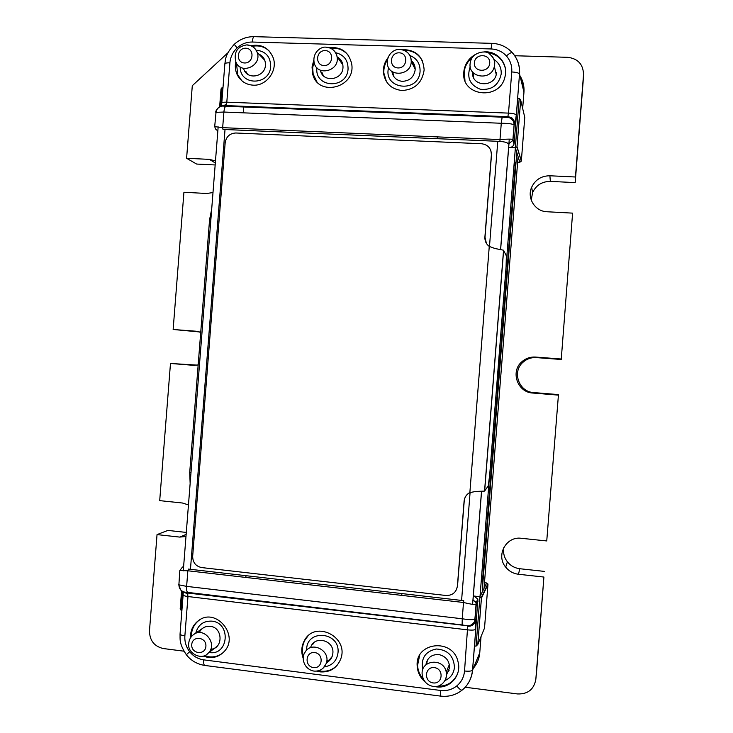 <?xml version="1.0" encoding="UTF-8"?>
<svg xmlns="http://www.w3.org/2000/svg" width="733" height="733" viewBox="0 0 733 733"><rect width="100%" height="100%" fill="white"/><g stroke="black" fill="none" stroke-linecap="round" stroke-linejoin="round"><path stroke-width="1.1" d="M237.144 47.883L234.248 44.319C239.966 39.151 246.572 36.595 254.076 36.659L254.076 36.659C253.178 37.035 252.583 38.822 252.28 42.038C246.572 41.964 241.524 43.916 237.144 47.883C232.865 51.979 230.455 56.954 229.905 62.818L226.809 102.18L508.51 113.111L507.85 116.694L225.718 105.589L226.809 102.18C223.299 102.107 221.623 102.464 221.76 103.261L221.384 106.111M339.562 58.576L338.353 58.539M522.666 108.521L523.958 92.166C524.361 86.21 523.041 80.758 519.972 75.801M252.28 42.038L491.046 48.955C497.221 49.239 502.334 51.576 506.402 55.955C509.069 53.619 510.983 52.483 512.147 52.529L512.449 52.84C517.69 58.851 520.054 65.933 519.56 74.079L523.958 92.166M506.402 55.955C510.36 60.5 512.138 65.842 511.744 71.962C516.096 72.2 518.689 72.879 519.523 73.987L516.325 115.017L514.896 124.601C514.703 119.974 512.358 117.335 507.85 116.694L507.034 117.124C511.588 117.775 513.952 120.432 514.135 125.096L514.09 125.013C514.172 121.696 512.569 119.241 509.279 117.647L502.142 117.17L507.034 117.124M243.603 68.334C246.196 80.236 265.034 77.515 265.447 65.118C265.511 59.226 262.863 55.396 257.512 53.61M256.129 50.174C265.603 51.136 270.459 56.533 270.697 66.382C269.936 85.633 239.828 86.137 240.232 67.005M269.616 51.429C264.76 46.71 258.951 45.025 252.189 46.371M236.447 63.075L237.758 74.876L241.853 80.777M250.851 45.712C261.498 43.824 268.956 47.856 273.207 57.806C277.963 70.56 266.473 86.155 253.123 85.175C245.647 84.616 240.259 80.942 236.961 74.152C235.266 70.185 234.872 66.034 235.779 61.673M335.595 52.684C343.896 54.718 348.047 60.133 348.065 68.92C347.149 89.545 314.301 88.162 316.903 67.738M320.44 70.24C322.474 82.838 342.54 80.584 342.98 67.647C343.145 62.772 341.184 59.171 337.098 56.844M313.999 61.865L312.661 67.766L313.174 74.189L316.848 81.665M348.798 56.001C344.272 50.137 338.27 47.581 330.785 48.341M329.181 47.709C341.285 46.619 348.78 51.997 351.684 63.835C356.082 88.116 317.307 97.443 312.56 73.447L312.047 67.005L313.797 60.097M409.866 55.488C416.83 58.328 420.229 63.597 420.082 71.284C418.882 93.769 382.589 89.38 388.618 67.61M391.908 71.449C392.925 77.176 396.296 80.474 402.032 81.326C409.408 81.134 413.779 77.359 415.153 70.002C415.364 66.117 414.044 62.928 411.213 60.436M422.565 61.151C418.653 53.885 412.532 50.265 404.176 50.302M387.464 59.849C384.807 63.89 383.597 68.27 383.845 72.998L386.447 81.675M402.105 49.642C415.721 49.514 423.069 56.267 424.15 69.91C422.245 82.756 414.887 89.628 402.078 90.525C391.156 89.252 384.935 83.159 383.396 72.246C383.139 66.886 384.688 62.03 388.032 57.678M493.905 59.419C499.036 62.827 501.473 67.665 501.216 73.951C498.706 85.23 491.761 90.333 480.362 89.27C469.871 85.129 466.5 77.597 470.247 66.676M472.593 72.026C470.98 87.154 495.829 87.887 496.47 72.659M472.419 57.357C467.865 61.05 465.134 65.732 464.227 71.403L464.96 80.483M505.303 68.169C502.792 59.089 496.818 53.949 487.381 52.73M484.201 51.906C497.478 50.586 508.638 63.918 504.973 76.837C499.879 101.172 460.764 96.344 463.824 71.971L463.971 70.634C465.125 63.826 468.699 58.567 474.682 54.856M221.274 106.138L225.718 105.589L507.859 116.684C510.562 117.207 512.046 117.775 512.312 118.398L515.18 122.677L516.298 114.944C515.446 113.972 512.853 113.358 508.51 113.111L511.744 71.962M222.997 87.52L222.154 87.484L221.064 89.188M217.582 134.221L217.738 130.95M217.838 130.987L215.566 129.017L214.705 126.607L222.667 127.661L222.979 129.42L281.023 131.931L280.785 130.162L499.988 139.572L499.952 141.396L281.023 131.931M280.785 130.162L222.667 127.661L223.895 112.048L216.015 112.36L214.705 126.525M508.913 143.75L512.853 140.333L514.08 125.004C512.651 123.877 508.381 123.3 501.28 123.263L502.142 117.17L225.947 106.276L502.16 117.161M512.853 140.333L512.944 139.435C511.377 138.977 507.062 139.023 499.988 139.572L501.28 123.263L223.895 112.048C224.234 108.621 224.912 106.688 225.947 106.276L222.63 106.047L225.993 106.267M508.106 143.787C507.612 142.623 504.9 141.826 499.952 141.396M514.896 124.601L514.135 125.096L513.008 139.453L514.044 144.044C513.283 146.279 511.716 147.443 509.353 147.516L515.326 147.754L519.221 98.314L520.687 100.1L524.773 117.39L521.346 160.948L519.834 162.277L515.326 147.754L516.957 146.847L521.3 161.205M514.181 143.256L517.727 98.268L519.221 98.314M520.687 100.192L516.957 146.847M524.581 116.584L524.773 117.39M515.189 166.089L514.392 162.781L516.014 162.552M518.433 162.213L519.834 162.277M472.666 668.991C476.835 664.474 479.199 659.077 479.758 652.801L481.04 636.537M181.912 610.378L181.078 610.287L180.263 608.436M183.598 566.71L182.453 567.095L179.814 570.549L187.85 570.769L188.427 569.083L463.76 600.684L463.513 602.489C470.403 604.139 474.663 604.853 476.285 604.624L474.663 621.153L475.149 619.037L475.882 619.55L475.204 622.033C473.445 625.13 470.934 626.532 467.691 626.257L464.539 670.997C463.943 677.145 461.35 682.13 456.751 685.951C452.004 689.652 446.589 691.155 440.506 690.449L203.719 659.865C198.047 659.031 193.365 656.319 189.682 651.729C186.1 647.001 184.496 641.705 184.872 635.85C181.399 635.346 179.796 634.641 180.071 633.743L183.113 595.031M475.882 619.55L475.763 629.29C474.764 630.114 472.107 630.316 467.773 629.885L187.969 596.534L187.419 592.997L185.367 592.401M474.663 621.153L474.526 621.465C472.904 624.516 470.384 625.936 466.958 625.716L462.138 624.928L462.23 618.78C469.248 619.861 473.555 619.944 475.14 619.046L476.102 602.755L472.968 599.731M184.863 592.163L187.795 592.401C186.805 591.888 186.42 589.882 186.622 586.373L178.889 584.824C179.109 588.828 181.097 591.274 184.863 592.163L187.419 592.997L466.958 625.716M179.805 570.631L178.889 584.824M476.093 602.718L477.852 599.145L474.004 596.048L479.932 596.744L481.434 598.128L487.958 584.513L486.675 582.964L485.283 582.808M487.958 584.513L484.522 628.044L477.779 644.518L481.434 598.128M477.852 599.145L474.563 645.965L476.038 646.149L477.779 644.518M478.099 601.014L476.34 604.615L476.102 602.755M183.745 564.172L183.855 563.439M482.937 582.094L481.379 581.617L482.69 578.438M484.211 628.804L484.522 628.044M195.766 633.101C198.084 624.809 203.435 620.824 211.81 621.135C231.463 622.775 228.568 656.09 209.088 652.489M210.71 649.264C223.473 648.687 222.979 627.283 210.188 626.321C205.176 625.982 201.529 628.08 199.229 632.625M204.434 655.614L209.006 656.795C213.935 657.364 218.388 656.182 222.356 653.259M199.403 620.045L198.927 620.393C193.869 624.461 191.35 629.876 191.368 636.656M190.488 637.893C190.287 630.847 192.797 625.212 198.038 620.988C215.667 606.246 240.451 636.171 223.62 652.077C219.314 656.31 214.155 658.115 208.145 657.483L203.014 656.072M422.758 669.733C420.742 658.362 425.241 651.454 436.254 648.998C447.671 649.722 453.736 655.852 454.451 667.378C453.727 673.6 450.584 677.988 445.004 680.554M446.498 674.901L449.567 667.919C449.466 660.882 446.003 656.456 439.186 654.633C431.728 654.166 427.293 657.574 425.891 664.868M437.784 686.17C447.167 686.326 453.764 682.157 457.594 673.682M419.661 655.311L417.563 665.381C417.874 670.64 419.826 675.267 423.436 679.244M425.277 682.066C420.311 677.823 417.618 672.5 417.187 666.095C414.933 641.943 453.031 637.747 458.043 661.807C461.891 675.285 449.842 689.047 436.227 686.83L434.577 686.546M306.669 650.244C305.817 628.731 340.341 631.406 338.005 652.791C336.795 660.928 332.223 665.619 324.307 666.874M326.423 662.632C330.226 660.745 332.37 657.629 332.864 653.277C334.486 640.037 314.072 634.98 310.572 647.688M318.525 670.75L320.724 671.162C327.587 671.849 333.286 669.623 337.821 664.492M307.778 636.244L305.102 639.836C302.216 645.067 301.666 650.647 303.462 656.566M303.279 658.536C300.942 652.214 301.336 646.194 304.461 640.486C315.153 619.761 349.293 636.995 340.717 659.004C336.887 668.221 330.024 672.518 320.119 671.886L316.647 671.126M475.799 629.207L472.574 670.118C472.107 675.56 470.302 680.462 467.159 684.796M482.415 581.929L497.597 389.305L497.258 386.667L499.53 357.86L500.272 355.294L515.464 162.625M475.708 601.894C476.019 600.84 476.203 601.372 476.239 603.479M477.247 602.773L477.669 599.502M513.237 136.503L513.036 138.345M473.216 72.75L473.371 77.047M446.479 673.902L449.082 670.475M427.431 659.984L426.624 664.245M245.802 71.358L247.488 74.134M263.266 57.449L260.462 55.772M392.806 72.329L393.85 76.653M414.429 64.953L411.231 61.545M326.671 661.478L330.904 658.875M313.788 642.786L312.698 644.481M321.796 72.017L323.345 75.682M341.532 61.068L337.226 58.09M211.709 208.997L209.574 219.744L189.71 472.501L190.14 483.45M536.611 671.455L543.904 577.054L535.832 679.335C533.99 689.377 527.907 694.252 517.562 693.949L465.18 687.233M544.518 571.41L519.798 568.726C514.749 568.084 510.608 565.775 507.383 561.808C504.093 557.428 502.92 552.609 503.855 547.331M543.904 577.054L518.478 574.26C513.274 573.591 509.023 571.218 505.697 567.131C495.664 555.422 506.109 536.052 521.31 538.297L546.745 540.945L558.464 394.592L546.745 540.945M558.464 394.592L533.688 392.567C518.836 391.999 511.735 371.668 523.05 362.212C526.862 358.849 531.324 357.31 536.446 357.603L561.231 359.491L572.601 213.129L561.231 359.491M558.253 395.114L532.763 393.035C517.48 392.448 510.186 371.53 521.814 361.8C525.744 358.336 530.335 356.76 535.603 357.063L561.102 359.005M572.601 213.129L547.056 211.755C535.072 211.48 526.679 198.093 531.645 187.254C535.328 179.658 541.412 175.838 549.897 175.773L575.451 177.001L575.185 182.609L583.065 82.481M531.242 200.118L532.598 192.541C536.18 185.156 542.099 181.445 550.346 181.39L575.185 182.609M514.731 55.735L567.763 57.321C578.035 58.64 583.285 64.412 583.523 74.638L575.451 177.001M412.23 61.407L411.305 61.38M340.13 59.153L338.756 59.107M215.172 164.962L196.636 164.055L186.594 158.282L192.293 85.697L227.936 52.785M186.594 158.282L209.381 159.373L215.484 160.939M213.001 192.55L206.706 193.485L183.928 192.257L173.144 329.484L195.885 331.215L200.723 332.37M199.587 331.948L173.144 329.484M198.167 364.924L193.2 365.309L170.477 363.458L197.204 365.126M188.454 504.909L182.389 503.003L159.702 500.639L170.477 363.458M186.292 532.424L167.857 530.417L157.036 534.604L179.704 537.087L185.971 536.501M328.503 660.909L329.016 660.974M183.956 651.188L163.312 648.54C154.232 646.414 149.624 640.505 149.477 630.82L157.036 534.604M482.222 591.201L516.738 153.344M518.075 156.605L484.037 588.352M520.036 76.067C522.363 80.227 523.463 84.735 523.325 89.582M262.597 58.017L263.449 57.696M478.731 655.293L473.555 667.763M243.292 112.836L243.75 106.963M456.357 589.891L457.539 585.814L464.227 500.969C464.649 497.157 466.527 494.335 469.871 492.494M457.401 586.088L464.099 501.134C464.53 497.267 466.445 494.418 469.862 492.585L475.827 491.44L484.559 491.101L488.233 485.952L489.681 475.048L506.082 266.885L506.366 255.89L503.544 250.21L494.967 248.505L489.259 246.435C486.171 244.098 484.724 240.983 484.898 237.098L491.385 154.828C491.247 148.359 487.967 144.658 481.563 143.732L235.797 132.994C229.786 133.351 226.24 136.604 225.168 142.752L192.669 556.274C192.77 562.513 195.766 566.279 201.648 567.571L445.966 595.489C452.435 595.581 456.247 592.447 457.401 586.088L457.539 585.814M486.391 243.374L485.008 237.272L491.476 155.112L490.936 150.861M221.787 102.904L224.839 64.138C224.701 63.212 226.387 62.772 229.905 62.818M238.701 76.745L237.932 76.049M491.046 48.955L491.907 43.348L254.324 36.668M516.325 115.017L519.523 73.987C519.954 65.723 517.489 58.567 512.147 52.529C506.686 46.756 499.943 43.705 491.907 43.348L491.99 43.348M221.962 106.001L226.396 104.562M222.154 87.484L220.679 106.285M437.793 138.702L437.748 136.897M216.015 112.36C216.757 108.649 218.956 106.551 222.63 106.047L221.357 106.12C220.257 105.268 215.071 110.5 215.804 112.461M517.022 146.627L521.346 160.948M204.599 665.417C197.012 664.135 190.919 660.58 186.347 654.743L189.682 651.729M203.719 659.865C203.508 663.53 203.921 665.39 204.947 665.463L440.46 696.093M462.23 618.78L186.622 586.373L187.85 570.769L463.513 602.489L462.23 618.78M462.138 624.928L187.795 592.401M246.132 575.707L245.619 577.421M401.968 593.593L401.638 595.37M476.038 646.149L479.932 596.744L486.675 582.964M464.539 670.997C468.863 671.437 471.53 671.171 472.538 670.2L475.754 629.29L475.79 621.016L475.231 621.969M183.809 592.035L187.932 594.115M183.223 591.714L183.149 594.655C182.957 595.443 184.56 596.066 187.969 596.534L184.872 635.85M182.554 591.504L181.078 610.287M479.758 652.801L472.538 670.2C471.53 678.712 468.048 685.364 462.074 690.156L462.147 690.101M456.751 685.951C459.289 688.956 461.057 690.358 462.074 690.156C455.779 695.049 448.614 697.028 440.57 696.103L440.506 690.449M515.372 147.919L506.43 261.434M489.158 480.491L480.005 596.598M508.968 143.741L500.648 249.312M481.554 491.531L473.023 599.75M497.771 141.295L489.479 246.508M470.082 492.549L461.588 600.428M225.022 129.512L190.461 569.321M491.476 55.571C493.795 58.09 494.839 61.096 494.628 64.586L494.354 66.364C491.504 81.491 467.123 77.762 470.265 62.763C471.777 51.31 487.463 50.137 489.47 53.857C493.529 57.495 495.242 61.05 494.61 64.522L494.354 66.364L496.204 74.39M489.726 63.221C489.03 72.961 473.509 72.448 474.361 62.745C475.039 53.042 490.569 53.491 489.726 63.221M449.347 664.51L446.26 672.161C447.781 682.267 438.765 687.939 433.258 686.455C426.881 685.126 423.188 681.195 422.19 674.653C420.22 659.837 443.804 657.327 446.26 672.161C446.91 675.652 446.26 678.813 444.308 681.644M433.194 682.927C423.518 681.763 424.737 666.334 434.394 667.626C444.088 668.762 442.869 684.246 433.194 682.927M247.287 45.034C252.033 45.391 255.304 47.801 257.127 52.263C262.478 65.658 240.827 75.389 235.87 61.893C233.58 52.18 237.254 46.5 246.884 44.869C251.74 45.226 255.148 47.691 257.127 52.263L264.824 60.353M245.747 48.222C254.818 48.415 253.645 63.34 244.593 62.974C235.54 62.754 236.713 47.874 245.747 48.222M216.977 646.378L208.053 653.286C201.804 660.9 186.805 653.25 188.748 643.198C189.096 639.836 190.525 637.096 193.054 634.989C203.462 625.744 218.498 644.005 208.053 653.286L206.752 654.358M191.744 644.554C192.394 635.199 206.697 636.986 205.891 646.35C205.222 655.723 190.928 653.882 191.744 644.554M399.201 52.822C408.721 53.033 407.511 68.334 398.01 67.94C388.517 67.711 389.718 52.464 399.201 52.822M406.815 51.878C409.747 54.251 411.222 57.376 411.24 61.242C411.525 76.287 387.281 77.643 387.308 62.653C387.161 53.656 395.078 48.68 399.971 49.386C407.127 50.513 410.883 54.462 411.24 61.242L415.19 69.305M313.522 667.589C304.204 666.471 305.395 651.335 314.704 652.581C324.032 653.671 322.841 668.862 313.522 667.589M332.113 656.585L326.02 663.887C323.601 669.064 319.579 671.465 313.962 671.098C303.618 669.202 301.217 657.565 304.69 652.947C310.765 639.982 331.783 650.693 326.02 663.887L323.198 668.075M325.195 50.604C334.495 50.806 333.304 65.924 324.023 65.549C314.741 65.319 315.923 50.247 325.195 50.604M332.003 49.038C334.779 50.843 336.474 53.417 337.088 56.771C340.011 71.22 316.711 76.919 314.127 62.442C312.34 52.052 321.494 46.206 326.139 47.205C331.985 47.764 335.632 50.953 337.088 56.771L342.861 64.843M210.857 219.818L209.574 219.744M190.992 472.62L189.71 472.501M535.832 679.335L536.675 670.823M519.798 568.726L518.478 574.26M533.688 392.567L532.763 393.035M536.446 357.603L535.603 357.063M550.346 181.39L549.897 175.773M583.523 74.638L583.028 83.122M215.319 162.992L209.381 159.373M197.305 331.389L195.885 331.215M194.822 365.355L193.2 365.309M186.136 534.412L179.704 537.087M503.617 250.31L484.65 491.018M489.259 246.435L469.862 492.585M234.239 44.337C224.5 55.241 225.773 59.703 224.866 63.707M237.758 74.876L236.961 74.152M313.174 74.189L312.56 73.447M383.845 72.998L383.396 72.246M464.227 71.403L463.971 70.634M219.643 106.706L221.036 88.895M512.871 140.26L514.044 144.044M517.012 146.692L520.687 100.1M186.31 654.706C178.815 643.18 180.245 639.13 180.043 634.182M178.705 584.696L180.822 590.12M481.279 597.587L487.866 583.899M481.434 598.064L477.76 644.609M475.204 622.033L474.526 621.465M182.435 567.104L183.617 566.472M183.708 563.979L183.507 566.536M181.592 590.853L180.19 608.72M198.927 620.393L198.038 620.988M417.563 665.381L417.187 666.095M305.102 639.836L304.461 640.486M472.602 604.368L481.499 491.541M500.593 249.302L509.27 139.133M183.277 570.86L218.159 126.855M194.364 634.082L203.6 627.668M507.383 561.808L505.697 567.131M523.05 362.212L521.814 361.8M532.598 192.541L531.645 187.254M503.544 250.21L484.559 491.101"/></g></svg>
